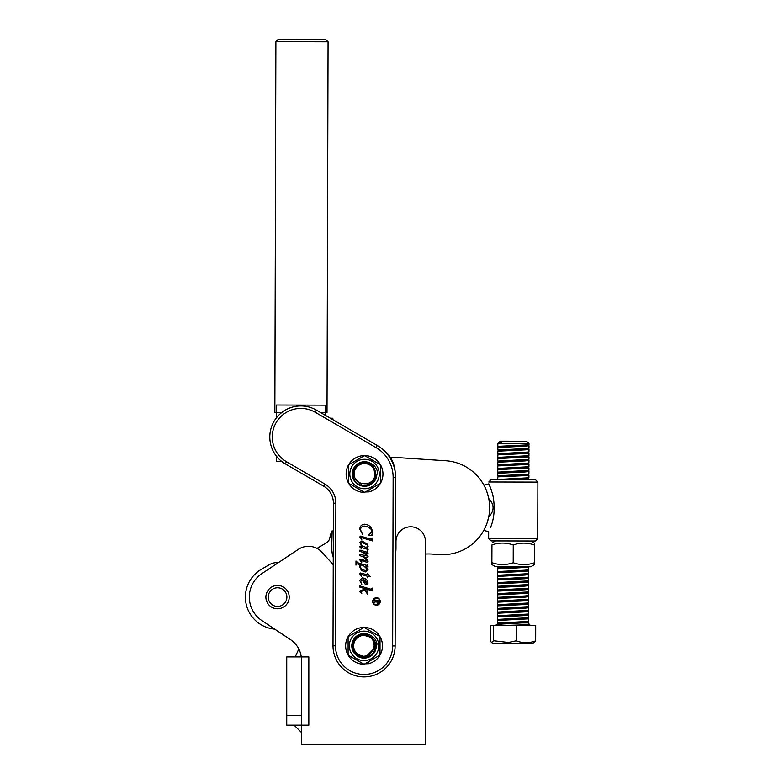 <?xml version="1.0" encoding="UTF-8"?>
<svg xmlns="http://www.w3.org/2000/svg" width="784" height="784" viewBox="0 0 784 784"><rect width="100%" height="100%" fill="white"/><g stroke="black" fill="none" stroke-linecap="round" stroke-linejoin="round"><path stroke-width="1.18" d="M301.468 656.904L308.827 656.904L308.827 725.161L301.468 725.161L301.468 656.904L286.738 656.904L286.738 725.161L301.468 725.161L301.468 744.8L425.447 744.8L425.447 554.063A49.098 49.098 0 0 1 431.837 554.063L439.54 554.572A47.02 47.02 0 0 0 489.539 510.737A47.02 47.02 0 0 0 445.694 460.737L394.793 457.395A12.279 12.279 0 0 0 390.638 457.836M333.239 564.735L322.185 552.416A18.414 18.414 0 0 0 298.283 549.388L278.506 562.549A17.189 17.189 0 0 0 268.971 564.862L261.346 569.321A32.164 32.164 0 0 0 274.723 629.14M290.511 639.646A24.549 24.549 0 0 1 301.262 656.904A24.549 24.549 0 0 0 290.511 639.646L261.905 620.605A28.234 28.234 0 0 1 261.905 573.594L298.283 549.388M289.208 597.104A11.662 11.662 0 0 0 277.546 585.442A11.662 11.662 0 0 0 265.884 597.104A11.662 11.662 0 0 0 277.546 608.766A11.662 11.662 0 0 0 289.208 597.104M425.447 744.8L425.447 541.519A14.729 14.729 0 0 0 410.708 526.789A14.729 14.729 0 0 0 395.979 541.519L395.979 548.094A33.144 33.144 0 0 1 395.381 554.386M298.812 648.976L295.225 656.904M301.468 725.161L301.468 732.521L294.098 725.161M375.33 648.887A11.662 11.662 0 0 1 372.292 654.121C363.325 664.117 346.548 650.642 354.103 639.793L361.306 634.53L372.498 637.804L375.173 649.407C379.642 637.333 360.718 628.601 354.721 640.165C351.634 648.721 354.505 654.081 363.306 656.267L366.765 655.934L374.144 648.554L374.497 645.859M333.259 557.306A30.694 30.694 0 0 1 331.701 546.722L332.171 530.797A17.189 17.189 0 0 0 330.525 534.972L329.662 538.402A7.37 7.37 0 0 1 326.232 542.979L316.981 548.379M490.402 527.818C494.165 518.92 495.106 508.62 493.214 496.929C490.745 485.962 486.423 479.279 490.48 487.697M487.168 522.693L488.706 516.95C494.518 510.845 494.537 504.72 488.746 498.575C487.295 492.607 485.855 488.452 484.404 486.1L484.179 485.668M484.532 486.345L485.09 487.481M485.169 487.638L485.639 488.687M488.893 499.339C488.618 495.41 490.637 512.03 488.853 516.195L488.706 516.95A47.02 47.02 0 0 0 488.746 498.575M488.461 518.077L487.246 522.438M485.374 527.201L484.081 529.827M488.648 538.441L537.746 538.559L535.286 541.009L491.098 540.911L488.648 538.441L488.667 531.67L483.757 530.415L485.58 526.75M485.668 488.736L486.59 491.019M486.952 491.999L487.187 492.685M491.245 479.524L535.433 479.632L537.883 482.091L488.785 481.974L491.245 479.524M537.883 482.091L537.746 538.559M279.545 606.208A9.33 9.33 0 0 0 286.66 595.095A9.33 9.33 0 0 0 275.547 587.99A9.33 9.33 0 0 0 268.432 599.103A9.33 9.33 0 0 0 279.545 606.208M360.914 655.806C367.422 657.845 372.341 655.865 375.673 649.858L377.045 643.88C376.036 639.499 373.449 636.461 369.303 634.756L363.374 634.217L372.498 637.804L375.173 649.407M373.057 640.567C374.732 644.174 374.478 647.643 372.302 650.975C370.293 654.424 367.294 656.188 363.306 656.267A10.437 10.437 0 0 1 355.152 640.43A10.437 10.437 0 0 1 373.057 640.567C375.409 644.154 375.663 647.898 373.831 651.798L371.832 654.552M380.024 655.042A18.414 18.414 0 0 0 380.024 636.677L380.024 654.571A18.179 18.179 0 0 1 379.583 655.326L364.501 664.028A18.179 18.179 0 0 1 363.629 664.028L348.547 655.326A18.179 18.179 0 0 1 348.106 654.571L348.106 637.147A18.179 18.179 0 0 1 348.547 636.392L363.629 627.68A18.179 18.179 0 0 1 364.501 627.68L379.583 636.392A18.179 18.179 0 0 1 380.024 637.147M379.995 636.628A18.414 18.414 0 0 0 364.09 627.445L364.501 627.68M364.041 627.445A18.414 18.414 0 0 0 348.125 636.628M348.106 637.147L348.106 636.647A18.414 18.414 0 0 0 348.106 655.042M348.125 655.081A18.414 18.414 0 0 0 364.041 664.273M379.995 655.081A18.414 18.414 0 0 1 368.539 663.715L368.539 661.696M368.539 663.715L364.864 663.823M349.331 645.859A14.729 14.729 0 0 1 364.06 631.13A14.729 14.729 0 0 1 378.799 645.859A14.729 14.729 0 0 1 364.06 660.589A14.729 14.729 0 0 1 349.331 645.859A14.729 14.729 0 0 0 364.06 660.589A14.729 14.729 0 0 0 378.799 645.859M348.547 655.326L348.106 654.571M364.501 664.028L363.629 664.028M380.024 654.571L379.583 655.326M395.136 471.517A30.694 30.694 0 0 0 382.131 448.85M360.689 485.002L363.443 485.374C367.755 485.335 371.018 483.473 373.223 479.798A10.437 10.437 0 0 0 365.56 463.618A10.437 10.437 0 0 0 354.848 477.848C352.976 468.969 356.563 464.059 365.609 463.109C378.623 463.481 378.995 484.316 366.177 485.551A11.662 11.662 0 0 1 360.689 485.002C347.782 481.278 352.624 460.316 365.677 462.393L373.556 466.588L375.467 478.093L372.312 482.699L375.467 478.093L373.556 466.588L365.677 462.393L373.556 466.588L375.467 478.093L372.312 482.699M373.223 479.798C370.705 482.866 367.471 484.149 363.521 483.64C359.542 483.336 356.651 481.405 354.848 477.848A10.437 10.437 0 0 0 361.395 483.944M380.505 465.294L380.505 482.709A18.179 18.179 0 0 1 380.064 483.463L364.981 492.176A18.179 18.179 0 0 1 364.109 492.176L349.027 483.463A18.179 18.179 0 0 1 348.586 482.709L348.586 465.294A18.179 18.179 0 0 1 349.027 464.53L364.109 455.827A18.179 18.179 0 0 1 364.981 455.827L380.064 464.53A18.179 18.179 0 0 1 380.505 465.294L380.505 464.785A18.414 18.414 0 0 0 364.57 455.582M349.821 473.997A14.729 14.729 0 0 1 364.55 459.267A14.729 14.729 0 0 1 379.28 473.997A14.729 14.729 0 0 1 364.55 488.736A14.729 14.729 0 0 1 349.821 473.997A14.729 14.729 0 0 0 364.55 488.736A14.729 14.729 0 0 0 379.28 473.997M371.361 483.316L376.153 478.005L377.535 472.027C376.516 467.646 373.929 464.598 369.783 462.903L362.316 462.717L356.328 467.146M364.109 455.827L364.981 455.827M348.586 465.294L349.027 464.53M349.027 483.463L348.586 482.709M364.981 492.176L364.109 492.176M380.505 482.709L380.064 483.463M380.505 483.189A18.414 18.414 0 0 0 380.505 464.814M364.521 455.582A18.414 18.414 0 0 0 348.615 464.775M348.586 464.814A18.414 18.414 0 0 0 348.586 483.189M348.615 483.228A18.414 18.414 0 0 0 364.521 492.411M380.485 483.228A18.414 18.414 0 0 1 369.029 491.862L369.029 489.843M369.029 491.862L365.344 491.97M320.529 412.502L325.487 412.511L325.478 415.373L330.378 418.225L332.837 418.235L332.828 419.646L377.271 445.479L316.471 410.14L377.271 445.479A36.828 36.828 0 0 1 395.597 477.417A36.828 36.828 0 0 0 377.271 445.479L376.036 447.595A34.369 34.369 0 0 1 393.137 477.407L392.666 645.938A28.606 28.606 0 0 1 363.982 674.465A28.606 28.606 0 0 1 335.464 645.781L335.866 503.191A22.099 22.099 0 0 0 324.87 484.022L286.493 461.727A28.606 28.606 0 0 1 276.135 422.625A28.606 28.606 0 0 1 315.237 412.266L376.036 447.595M376.457 604.846A3.371 3.371 0 0 0 379.838 601.485A3.371 3.371 0 0 0 376.477 598.094A3.371 3.371 0 0 0 373.096 601.465A3.371 3.371 0 0 0 376.457 604.846M376.477 597.702A3.773 3.773 0 0 0 372.694 601.465A3.773 3.773 0 0 0 376.457 605.238A3.773 3.773 0 0 0 380.24 601.485A3.773 3.773 0 0 0 376.477 597.702M286.493 461.727L285.258 463.844A31.056 31.056 0 0 1 300.948 405.936A31.056 31.056 0 0 1 316.471 410.14A31.056 31.056 0 0 0 300.948 405.936A31.056 31.056 0 0 1 316.471 410.14A31.056 31.056 0 0 0 270.892 428.868A31.056 31.056 0 0 0 285.258 463.844L323.635 486.149A19.639 19.639 0 0 1 333.406 503.181L333.004 645.771A31.056 31.056 0 0 0 363.982 676.915A31.056 31.056 0 0 0 395.126 645.947L395.597 477.417L393.137 477.407M372.106 588.029L372.606 590.92L363.884 588.343L366.765 591.489L367.833 590.626L367.823 594.566L364.952 590.332L360.934 591.45L361.787 593.586L359.65 591.107L364.109 589.343L363.061 588.098L359.827 587.147L359.836 585.913L371.077 589.225L372.106 588.029M370.264 576.691L367.872 576.387L367.363 577.749L367.363 576.24L360.728 574.29L361.6 576.211L359.699 573.829L360.542 572.996L367.373 574.819L367.373 573.457L370.264 576.691M367.608 550.868L368.108 553.729L364.05 552.622L366.197 553.974L368.098 556.66L367.049 557.708L363.619 556.767L367.48 559.737L368.088 561.266L366.873 562.265L361.003 560.531L361.747 562.383L359.738 559.864L360.444 559.129L366.246 560.883L367.069 560.54L363.443 557.081L359.925 555.601L359.925 554.366L367.079 555.964L363.129 552.465L359.934 551.338L359.934 550.103L366.843 552.122L367.608 550.868M372.243 538.02L372.753 540.98L361.071 537.53L361.777 539.559L359.797 536.942L360.532 536.138L371.489 539.333L372.243 538.02M372.42 535.648L368.333 534.953L371.92 532.003L371.048 529.2L367.863 526.799L364.423 526.074C362.002 526.172 360.699 527.407 360.503 529.788L362.541 534.257L359.827 529.18C359.974 526.123 361.571 524.457 364.609 524.202C369.293 524.731 371.9 527.338 372.429 532.022L371.91 534.727L372.42 535.648M367.784 548.173L368.117 549.486L360.875 547.35L361.551 548.918L359.778 546.82L360.513 546.144L362.414 546.575L359.787 542.665L361.836 540.901L367.382 544.194L368.127 546.291L366.745 547.869L367.784 548.173M367.569 564.147L368.068 567.048L365.961 566.42L368.068 569.919L365.775 571.948C362.335 571.536 360.317 569.674 359.719 566.352L360.16 564.715L356.955 563.833L355.975 565.117L355.985 561.001L357.974 562.834L365.863 565.166L366.775 565.372L367.569 564.147M363.835 582.14L363.266 579.435L360.699 581.267L361.816 584.296L359.68 580.415L362.335 577.906C365.579 578.239 367.48 579.984 368.029 583.129L366.706 584.903L365.275 584.335L363.835 582.14M366.167 547.457L367.618 546.281L367.088 544.968L362.13 542.44L360.807 543.547L362.247 545.899L366.167 547.457M363.56 565.715L360.924 564.941L360.228 566.518C361.12 568.988 362.953 570.282 365.746 570.409L367.216 569.233L363.56 565.715M367.52 582.835L363.776 579.503L364.276 581.581L366.687 583.708L367.52 582.835M378.603 602.22L378.603 601.308L376.977 600.74L377.79 603.229L378.603 602.22M374.203 599.789L379.113 601.034L379.035 603.112L377.79 603.67L376.467 601.475L374.193 602.504L376.467 600.926L374.203 599.789M281.779 461.492L276.242 461.472L276.262 455.945M276.37 417.901L276.38 412.374L281.917 412.394M275.89 41.65L278.349 39.2L325.615 39.337L328.065 41.797L275.89 41.65L274.851 412.374L276.38 412.374L276.399 405.005L325.507 405.152L325.487 412.511L327.016 412.521L328.065 41.797M491.95 544.929L491.872 564.558L491.95 544.929C499.036 542.459 506.141 542.469 513.246 544.988C520.311 542.508 527.387 542.518 534.472 545.037L534.453 543.136L530.768 540.999M491.872 564.558L495.557 566.695L530.709 566.783L534.394 564.666L534.433 562.765C527.367 565.244 520.292 565.225 513.206 562.716C506.121 565.186 499.016 565.176 491.911 562.657M491.921 543.038L495.615 540.921M513.246 544.988L513.206 562.716M534.472 545.037L534.433 562.765M499.045 443.617L501.858 442.989L498.467 442.989L500.29 441.167L526.564 441.225L529.014 443.695L499.045 443.617L497.83 443.842L497.83 446.341L524.966 445.008L528.965 444.626L529.014 443.695M506.944 623.741L497.389 623.104L528.543 621.389L528.602 618.841L498.173 620.428L497.409 620.605L497.409 622.839L514.735 622.878M521.35 621.918L528.592 622.525L509.718 623.613C504.455 623.927 497.673 624.054 497.928 625.073L495.978 625.064L497.928 625.073M509.002 625.318L529.298 624.691L528.592 622.917L516.254 622.888M521.762 445.145L528.984 445.724L524.996 446.184L497.85 447.497L497.82 450.026L528.955 448.311L529.004 445.753M521.752 448.83L528.975 449.408L524.986 449.869L497.84 451.172L497.811 453.711L528.945 451.986L529.004 449.438M521.752 452.515L528.975 453.093L524.976 453.544L497.83 454.857L497.801 457.395L528.935 455.671L528.994 453.123M521.742 456.2L528.965 456.778L524.966 457.229L497.82 458.542L497.791 461.08L528.935 459.355L528.984 456.807M521.732 459.885L528.955 460.453L524.957 460.914L497.811 462.227L497.781 464.755L528.926 463.04L528.975 460.482M521.723 463.56L528.945 464.138L524.957 464.598L497.801 465.902L497.771 468.44L528.916 466.725L528.965 464.167M521.713 467.244L528.935 467.823L524.947 468.273L497.791 469.587L497.762 472.125L528.906 470.4L528.955 467.852M521.703 470.929L528.926 471.507L524.937 471.958L497.781 473.271L497.762 475.81L528.896 474.085L528.945 471.537M524.741 474.771L527.367 474.957M525.917 474.408L528.935 475.222L524.927 475.643L498.516 476.809L497.752 476.986L497.752 479.494L528.886 477.77L528.935 475.222M521.683 478.299L524.731 478.456M527.358 478.642L518.734 479.592M504.778 568.478L498.281 567.694L519.694 566.754M524.525 566.842L527.142 567.028M528.7 567.253L497.556 569.017L497.526 571.556L524.672 570.213L528.71 569.792L528.72 567.283L528.063 566.783L499.114 568.802M521.468 570.36L528.69 570.938L524.702 571.389L497.546 572.702L497.517 575.24L524.663 573.898L528.71 573.476L528.71 570.968L528.053 570.458L499.104 572.487M521.458 574.045L528.681 574.623L524.692 575.074L497.536 576.387L497.517 578.925L528.651 577.2L528.7 574.652M521.448 577.73L524.496 577.886M527.122 578.073L528.69 578.337L524.682 578.759L498.271 579.925L497.507 580.101L497.507 582.6L528.641 580.885L528.69 578.337M521.438 581.405L528.661 581.983L524.672 582.443L497.526 583.757L497.497 586.285L528.632 584.57L528.681 582.012M521.429 585.089L528.651 585.668L524.663 586.128L497.517 587.432L497.487 589.97L528.622 588.245L528.681 585.697M521.429 588.774L528.651 589.352L524.653 589.803L497.507 591.116L497.477 593.655L528.612 591.93L528.671 589.382L528.004 588.872L498.849 590.499L497.507 591.116M521.419 592.459L528.641 593.037L524.643 593.488L497.497 594.801L497.468 597.339L524.614 595.997L528.651 595.566L528.661 593.067L527.995 592.557L498.889 594.174M521.409 596.144L528.632 596.712L524.633 597.173L497.487 598.486L497.458 601.014L528.602 599.299L528.651 596.742M521.399 599.819L528.622 600.397L524.633 600.858L497.477 602.161L497.448 604.699L528.592 602.984L528.641 600.426M521.389 603.504L528.612 604.082L524.623 604.533L497.468 605.846L497.438 608.384L528.583 606.659L528.632 604.111M521.38 607.188L528.602 607.767L524.614 608.217L497.458 609.531L497.438 612.069L528.573 610.344L528.622 607.796M521.37 610.873L528.592 611.442L524.604 611.902L497.448 613.215L497.428 615.744L528.563 614.029L528.612 611.481M521.36 614.558L528.583 615.126L524.594 615.587L497.438 616.9L497.419 619.429L528.553 617.714L528.602 615.156M521.35 618.233L528.602 618.841M500.849 446.733L497.83 446.341M505.063 450.633L498.742 450.241M528.073 448.468L497.82 450.026M505.053 454.318L497.811 453.711M500.829 457.778L497.801 457.395M505.033 461.678L497.791 461.08M505.023 465.363L497.781 464.755M505.014 469.048L497.771 468.44M505.014 472.732L498.693 472.34M525.927 470.733L497.762 472.125M505.004 476.417L497.762 475.81M504.769 572.163L497.526 571.556M504.769 575.848L497.517 575.24M504.759 579.533L497.517 578.925M504.749 583.208L497.507 582.6M504.739 586.893L497.497 586.285M500.506 590.362L497.487 589.97M500.506 594.037L497.477 593.655M504.71 597.937L497.468 597.339M500.486 601.406L497.458 601.014M500.476 605.091L497.448 604.699M504.69 608.992L497.438 608.384M504.68 612.676L497.438 612.069M504.671 616.351L497.428 615.744M504.661 620.036L497.419 619.429M532.375 643.791L493.528 643.703L491.499 642.527L493.528 640.744L508.444 642.478L516.244 640.793C522.693 643.301 529.171 643.321 535.668 640.842L532.375 643.791M491.499 642.517L490.245 640.734L490.274 625.279L535.707 625.387L535.668 640.842M516.284 625.338L516.244 640.793M493.567 625.289L493.528 640.744M498.477 442.98L499.565 443.156M501.858 442.989L497.85 443.813M525.986 444.949L528.367 445.283L524.506 445.704L499.398 447.272M525.976 448.634L528.357 448.967L524.496 449.389L499.388 450.957M525.966 452.319L528.347 452.652L524.486 453.074L499.379 454.642M525.956 456.004L528.338 456.327L524.486 456.758L499.369 458.317M525.946 459.679L528.338 460.012L524.476 460.443L498.428 461.404L501.985 461.835M525.946 463.364L528.328 463.697L524.467 464.118L499.359 465.686M525.937 467.048L528.318 467.382L524.457 467.803L499.349 469.371M528.308 471.057L499.339 473.046M528.279 474.712L499.33 476.731M527.524 478.24L506.699 479.563M525.692 570.164L527.299 570.311M525.682 573.849L528.063 574.172L524.202 574.603L499.094 576.162M525.672 577.524L528.053 577.857L524.192 578.288L499.085 579.846M525.662 581.209L528.044 581.542L524.182 581.963L499.075 583.531M525.652 584.893L527.269 585.04M528.651 585.668L528.014 585.187L499.065 587.216M525.643 588.578L528.004 588.872M525.633 592.263L527.995 592.557M525.623 595.938L528.014 596.271L524.153 596.702L498.879 597.859M525.623 599.623L528.004 599.956L524.143 600.377L498.869 601.544M525.613 603.308L527.995 603.641L524.133 604.062L499.026 605.63M525.603 606.992L527.985 607.316L524.124 607.747L499.016 609.305M525.594 610.667L527.975 611.001L524.114 611.432L499.006 612.99M525.584 614.352L527.965 614.685L524.104 615.117L498.996 616.675M525.574 618.037L527.955 618.37L524.094 618.792L498.987 620.36M525.564 621.722L527.946 622.055L524.084 622.476L498.771 623.643L500.751 624.191M519.39 625.054L520.919 625.122M498.477 443.372L499.241 443.185M528.083 444.783L499.232 446.87M498.506 450.408L502.015 450.78M528.063 452.152L528.347 452.652M528.945 451.986L499.222 454.24M528.053 455.837L499.163 457.542L501.995 458.15M528.338 460.012L498.428 461.404M528.044 463.197L499.143 464.912L501.976 465.51M528.034 466.882L528.935 467.823M528.916 466.725L499.134 468.597L501.966 469.195M498.457 472.497L499.173 472.654M528.014 474.251L499.114 475.957L501.956 476.564M528.886 477.77L500.084 479.553M525.75 566.763L498.898 568.028L501.731 568.625M528.073 570.497L498.889 571.712L501.721 572.31M527.779 573.682L498.879 575.387L501.721 575.995M527.769 577.367L498.869 579.072L501.711 579.68M527.759 581.042L498.859 582.757L501.701 583.355M527.75 584.727L498.849 586.442L501.691 587.04M527.74 588.412L498.898 590.499M527.73 592.096L498.114 593.978M527.73 595.781L498.105 597.663M527.72 599.456L498.105 601.348M527.71 603.141L498.859 605.228M527.701 606.826L498.8 608.531L501.633 609.139M527.691 610.511L498.791 612.216L501.633 612.823M527.681 614.195L498.781 615.901L501.623 616.508M527.671 617.87L498.771 619.585L501.613 620.183M527.661 621.555L498.771 623.27L503.387 623.966M524.447 624.946L526.897 625.142M286.738 715.341L301.468 715.341M369.303 634.756A12.279 12.279 0 0 0 351.791 645.859A12.279 12.279 0 0 0 375.673 649.858M369.783 462.903A12.279 12.279 0 0 0 352.271 473.997A12.279 12.279 0 0 0 376.153 478.005M392.666 645.938L395.126 645.947M324.87 484.022L323.635 486.149A19.639 19.639 0 0 1 333.406 503.181L335.866 503.191L335.464 645.781L333.004 645.771A31.056 31.056 0 0 0 363.982 676.915M315.237 412.266L316.471 410.14M488.785 483.855L483.875 485.1M495.978 625.064L494.949 625.289M528.269 478.397L528.926 479.622M497.546 566.705L497.536 567.871M530.004 625.142L531.033 625.377M528.984 445.724L528.367 444.9M497.85 447.497L498.487 447.017M528.975 449.408L528.338 448.928M497.84 451.172L498.477 450.702M528.975 453.093L528.328 452.613M497.83 454.857L498.467 454.387M528.965 456.778L528.318 456.298M497.82 458.542L498.457 458.072M528.955 460.453L528.308 459.983M497.811 462.227L498.457 461.747M528.945 464.138L528.328 463.315M497.801 465.902L498.428 465.088M497.791 469.587L498.418 468.773M528.926 471.507L528.289 471.027M497.781 473.271L498.428 472.801M497.771 476.956L498.418 476.486M497.556 569.017L498.203 568.547M497.546 572.702L498.193 572.232M528.681 574.623L528.044 574.143M497.536 576.387L498.183 575.917M528.671 578.298L528.034 577.828M497.526 580.072L498.173 579.601M528.661 581.983L528.044 581.16M497.526 583.757L498.163 583.276M497.517 587.432L498.134 586.618M497.497 594.801L498.134 594.331M528.632 596.712L527.985 596.242M497.487 598.486L498.134 598.006M528.622 600.397L527.975 599.927M497.477 602.161L498.124 601.691M528.612 604.082L527.975 603.602M497.468 605.846L498.114 605.375M528.602 607.767L527.985 606.943M497.458 609.531L498.085 608.707M528.592 611.442L527.975 610.618M497.448 613.215L498.095 612.745M528.583 615.126L527.946 614.656M497.438 616.9L498.085 616.42M528.573 618.811L527.936 618.331M497.438 620.575L498.075 620.105M528.573 622.496L527.926 622.016M495.998 625.309L498.065 623.79M529.298 624.691L527.897 625.407M497.438 623.153L498.095 623.486M528.543 621.389L527.906 621.722M497.458 619.478L498.105 619.811M528.553 617.714L527.906 618.037M497.468 615.793L498.114 616.126M528.563 614.029L527.916 614.352M497.477 612.108L498.124 612.441M528.573 610.344L527.926 610.667M497.487 608.433L498.134 608.756M528.583 606.659L527.936 606.992M497.497 604.748L498.144 605.072M528.592 602.984L527.946 603.308M497.507 601.063L498.144 601.397M528.602 599.299L527.955 599.623M497.517 597.379L498.154 597.712M528.602 595.615L527.965 595.938M497.526 593.704L498.163 594.027M528.612 591.93L527.975 592.253M497.536 590.019L498.173 590.342M528.622 588.245L527.985 588.578M497.536 586.334L498.183 586.667M528.632 584.57L527.985 584.893M497.546 582.649L498.193 582.982M528.641 580.885L527.995 581.209M497.556 578.964L498.203 579.298M528.651 577.2L528.004 577.524M497.566 575.289L498.212 575.613M528.661 573.516L528.014 573.849M497.575 571.605L498.222 571.928M528.671 569.831L528.024 570.164M497.585 567.92L498.222 568.253M497.791 479.534L498.438 479.867M497.801 475.849L498.448 476.182M528.896 474.085L528.249 474.408M528.906 470.4L528.259 470.733M497.82 468.489L498.467 468.812M497.83 464.804L498.467 465.137M528.926 463.04L528.279 463.364M497.84 461.119L498.477 461.453M528.935 459.355L528.289 459.679M497.85 457.444L498.487 457.768M528.935 455.671L528.298 455.994M497.86 453.76L498.497 454.083M528.955 448.311L528.308 448.634M497.869 446.39L498.516 446.723M528.965 444.626L528.318 444.949"/></g></svg>
